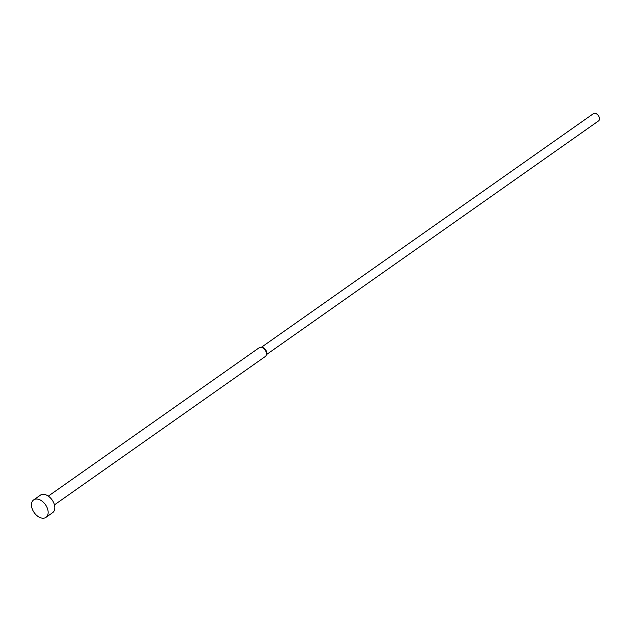 <?xml version="1.0" encoding="UTF-8"?>
<svg xmlns="http://www.w3.org/2000/svg" width="631" height="631" viewBox="0 0 631 631"><rect width="100%" height="100%" fill="white"/><g stroke="black" fill="none" stroke-linecap="round" stroke-linejoin="round"><path stroke-width="0.95" d="M45.96 517.373L52.633 512.672A10.688 6.894 -125.1 0 0 54.747 506.417A10.688 6.894 -125.1 0 0 48.958 496.613A10.688 6.894 -125.1 0 0 40.337 495.201L33.664 499.894A10.688 6.894 -125.1 0 0 31.55 506.157A10.688 6.894 -125.1 0 0 37.339 515.953A10.688 6.894 -125.1 0 0 45.96 517.373A10.688 6.894 -125.1 0 0 48.074 511.11A10.688 6.894 -125.1 0 0 42.285 501.314A10.688 6.894 -125.1 0 0 33.664 499.894M54.447 504.871L265.367 356.46A5.34 3.447 -125.1 0 0 266.353 354.93A5.34 3.447 -125.1 0 0 266.424 353.328A5.34 3.447 -125.1 0 0 260.982 347.302A5.34 3.447 -125.1 0 0 259.215 347.72L48.295 496.132M266.353 354.93L266.637 353.778A4.449 2.871 -125.1 0 0 266.692 352.445A4.449 2.871 -125.1 0 0 262.165 347.429L260.982 347.302M266.424 354.622L598.567 120.907A4.449 2.871 -125.1 0 0 599.45 118.305A4.449 2.871 -125.1 0 0 597.036 114.219A4.449 2.871 -125.1 0 0 593.448 113.627L261.305 347.342"/></g></svg>
